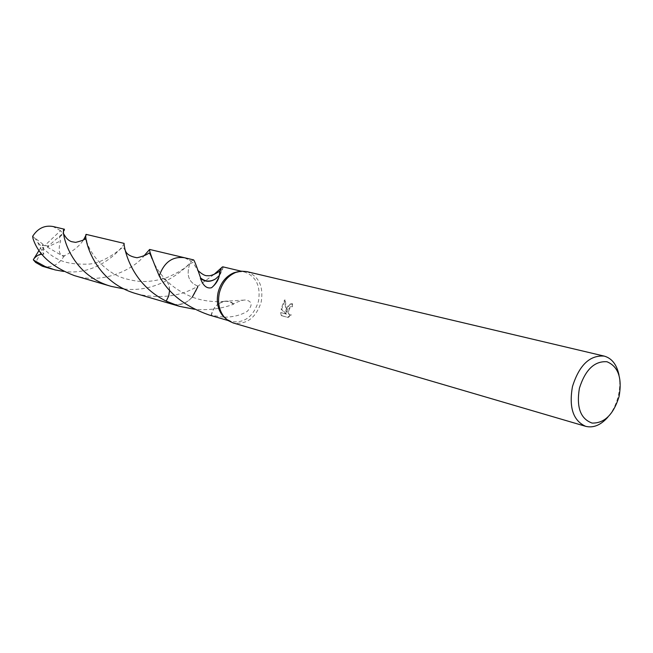 <?xml version="1.0" encoding="UTF-8"?>
<svg xmlns="http://www.w3.org/2000/svg" width="653" height="653" viewBox="0 0 653 653"><rect width="100%" height="100%" fill="white"/><g stroke="black" fill="none" stroke-linecap="round" stroke-linejoin="round"><path stroke-width="0.49" stroke-dasharray="3.27 2.45" d="M246.654 271.575C258.833 276.113 263.673 286.251 261.2 301.988C255.968 317.946 246.597 324.916 233.072 322.917M238.141 271.664L244.434 271.958C256.18 276.341 260.865 286.128 258.474 301.302C253.429 316.681 244.385 323.415 231.333 321.48L225.718 318.615M287.491 308.926L286.781 312.289L285.271 300.119L281.68 309.179L286.536 314.101L281.386 312.714L281.884 315.742L288.259 317.472L291.475 314.966L290.193 315.097C288.544 314.248 288.21 312.338 289.206 309.375L291.132 306.869L292.381 306.722L292.552 303.849C290.34 303.629 288.65 305.318 287.491 308.926M619.011 375.132C620.236 381.785 619.975 388.796 618.228 396.151C616.195 404.329 612.751 411.317 607.91 417.104M209.033 314.966L224.044 317.17M224.346 317.17C233.048 317.146 240.655 315.236 247.144 311.44C252.817 305.343 252.409 301.531 245.912 299.988C242.704 299.907 238.614 301.221 233.652 303.914L233.448 304.257C221.457 308.779 208.503 310.461 194.594 309.285M193.59 259.886L191.321 261.2L189.77 263.869C186.064 275.191 188.807 282.61 197.981 286.128L197.981 286.12C193.027 300.102 184.375 306.11 172.041 304.151M136.428 293.744L139.065 294.462C161.642 298.903 181.281 296.127 197.981 286.128L213.898 274.546M290.773 314.811L287.532 317.317L281.157 315.587L280.684 312.558L285.834 313.946L280.994 309.024L284.553 299.964L286.087 312.142C286.814 306.706 288.74 303.89 291.842 303.686L291.687 306.567L290.438 306.714C287.573 309.857 287.255 312.599 289.491 314.942L291.475 314.966M291.687 306.567L292.381 306.722M281.157 315.587L281.884 315.742M287.532 317.317L288.259 317.472M291.94 303.71L292.642 303.865M286.087 312.142L286.781 312.289M280.684 312.558L281.386 312.714M285.834 313.946L286.536 314.101M280.994 309.024L281.68 309.179M284.553 299.956L285.271 300.119M233.652 303.914C230.795 301.457 227.497 300.592 223.75 301.327L218.633 303.661L224.101 301.425C227.66 300.935 230.77 301.874 233.448 304.257M211.36 315.595C212.413 310.502 214.845 306.518 218.657 303.653L218.633 303.661M211.09 315.538C212.233 310.404 214.755 306.437 218.657 303.653M169.617 290.275L168.784 284.92L166.817 280.961L159.218 275.933L166.393 280.374C170.719 286.887 170.653 293.801 166.197 301.123M221.914 267.379L223.342 266.955L218.886 275.892M184.334 257.69L191.321 261.2C186.668 267.95 158.989 293.442 124.094 288.936M172.539 304.298L173.306 304.478C185.15 305.571 193.378 299.458 197.981 286.128L197.745 286.969M192.284 297.107C186.456 303.514 179.828 305.898 172.392 304.257M184.693 257.772L191.321 261.2L184.848 257.813M223.342 266.955L220.436 274.031L215.768 278.782M64.133 230.485L62.819 233.341L59.252 237.904L59.382 239.52L60.721 240.908C58.378 246.956 57.733 258.351 66.214 255.013C75.013 249.642 80.825 244.5 83.657 239.586M39.074 250.352L42.192 245.536L44.722 245.601L60.533 230.689L62.819 233.341M60.533 230.689L52.901 226.493M74.262 275.574L76.654 276.219C105.81 284.479 135.865 267.289 144.093 255.747M42.388 266.253L43.563 266.546C52.06 267.803 58.786 264.489 63.741 256.605L66.214 255.013M124.135 243.398C125.8 243.136 101.656 276.594 63.627 271.444M42.012 254.327L43.775 254.327M61.855 234.239L48.404 245.969L42.216 245.544L43.114 244.361L43.767 254.335L37.474 241.945C34.74 237.521 33.27 236.443 33.066 238.712M197.981 286.128C188.799 282.618 186.064 275.199 189.77 263.869L191.321 261.192M48.404 245.969L44.722 245.601L35.654 262.449M48.428 245.977L47.294 247.087L60.721 240.908M43.114 244.361L32.65 236.321M47.294 247.087L63.741 256.605M228.068 320.525L231.333 321.48M292.324 306.706L291.63 306.551M292.552 303.849L291.842 303.686M290.193 315.097L289.491 314.942M223.75 301.327L245.912 299.988M224.101 301.433C212.298 302.2 201.508 300.69 191.753 296.911C181.297 292.568 172.841 287.059 166.393 280.382C159.969 273.713 155.202 266.53 152.092 258.841M241.128 271.166L244.434 271.958M86.669 240.99C89.012 252.05 104.651 273.158 125.417 278.709C136.967 281.647 146.19 283.484 165.862 278.023C176.449 273.591 184.415 268.873 189.762 263.869L192.88 262.408L197.639 270.211M220.167 270.505L222.722 269.289M220.085 274.284L218.298 278.325M125.433 250.776L123.025 247.095C121.784 247.74 104.145 263.967 87.069 264.187C68.834 264.228 54.934 262.971 37.474 241.945M59.594 237.031L63.259 233.864L64.059 234.492"/><path stroke-width="0.98" d="M607.91 417.104C600.784 425.136 593.373 428.205 585.684 426.327L233.072 322.917L228.183 320.607L224.044 316.811C218.992 310.224 217.441 302.2 219.408 292.748C222.11 282.716 227.571 275.933 235.798 272.407L241.267 271.158L246.654 271.575L604.262 356.114C611.877 358.293 616.799 364.627 619.011 375.132M225.718 318.615L222.591 315.587C217.71 309.228 216.225 301.49 218.118 292.373C220.722 282.7 225.995 276.162 233.929 272.758L238.141 271.664M585.684 426.327C573.171 420.736 568.771 407.472 572.477 386.535C579.244 365.084 589.839 354.946 604.262 356.114M619.077 396.534C613.485 414.5 604.498 423.348 592.108 423.079C580.476 418.875 576.248 407.252 579.415 388.2C585.317 369.72 594.491 360.905 606.947 361.746C618.277 366.472 622.317 378.063 619.077 396.534M144.093 255.747L149.627 249.446C149.047 250.507 152.247 259.339 159.218 275.925L159.765 276.88C169.217 294.013 185.64 306.706 209.033 314.966L228.068 320.525M194.594 309.285L179.657 306.379L166.197 301.115L168.727 295.964L169.617 290.275M179.657 306.379L172.041 304.151L166.205 301.115C127.335 282.072 123.335 241.594 124.135 243.398L86.416 234.443C83.102 232.011 90.4 280.896 136.428 293.744L172.033 304.159L166.197 301.123L172.392 304.257M213.898 274.546L221.914 267.379M241.128 271.166L223.065 266.881C221.922 266.563 220.755 268.53 219.555 272.799C219.449 278.456 216.763 283.443 211.515 287.744C206.772 288.863 203.075 285.712 200.414 278.309L200.618 277.958C196.716 266.514 194.374 260.49 193.59 259.886L184.848 257.813M159.218 275.925L159.218 275.925C164.042 262.318 172.416 256.237 184.334 257.69L184.309 257.674C172.4 256.237 164.034 262.326 159.218 275.925C164.148 262.131 172.637 256.074 184.693 257.772M197.745 286.969L192.284 297.107M200.414 278.309C205.205 282.129 210.331 282.276 215.776 278.774L215.776 278.774C210.348 282.08 205.295 281.802 200.618 277.958M218.886 275.892L215.768 278.782M124.094 288.936L111.361 286.414C67.267 274.268 60.313 226.648 64.427 229.227L64.133 230.485M52.901 226.493C44.543 225.081 37.792 228.354 32.65 236.321L33.066 238.712C38.241 254.678 51.971 266.963 74.262 275.574L111.361 286.414M149.627 249.446L184.334 257.682M63.627 271.444L54.942 269.877L45.253 266.587L34.536 260.678L33.311 259.812L33.883 258.784C36.544 255.69 39.253 254.205 42.012 254.327M52.632 269.248L42.388 266.253L35.654 262.449L33.311 259.812M83.657 239.586L86.416 234.443M172.539 304.298L172.033 304.159M33.883 258.784L39.074 250.352M222.591 315.587L224.044 316.811M197.639 270.211C202.063 274.382 205.483 276.195 207.891 275.639C210.005 276.66 218.967 272.399 220.167 270.505M218.298 278.325C216.2 282.773 213.939 285.916 211.515 287.744M233.929 272.758L235.798 272.407M52.926 226.493L64.427 229.227M152.092 258.841C150.892 255.372 149.896 253.429 149.104 252.989C146.656 254.882 142.64 256.466 137.057 257.747C130.567 256.653 126.698 254.327 125.433 250.776M64.059 234.492C66.19 238.337 68.696 240.728 71.577 241.667L75.617 242.369C80.988 241.096 84.229 239.888 85.323 238.737L86.669 240.99"/></g></svg>
